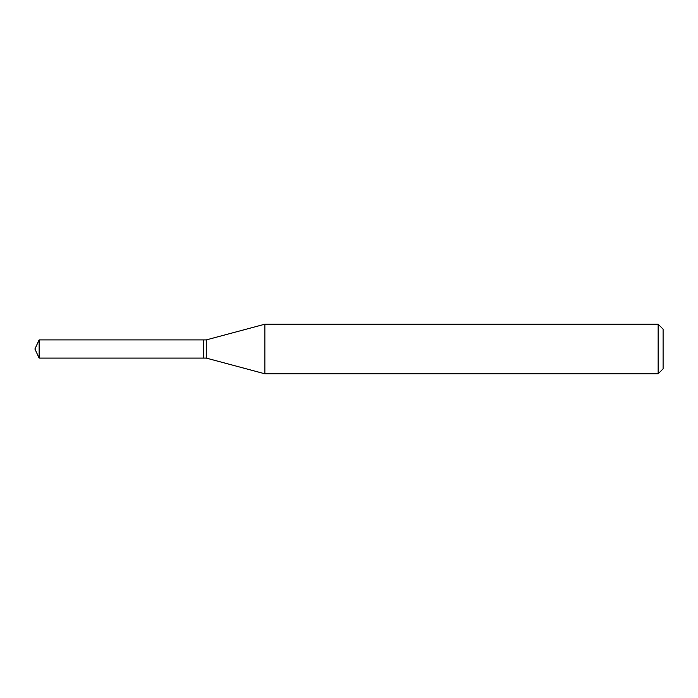 <?xml version="1.0" encoding="UTF-8"?>
<svg xmlns="http://www.w3.org/2000/svg" width="698" height="698" viewBox="0 0 698 698"><rect width="100%" height="100%" fill="white"/><g stroke="black" fill="none" stroke-linecap="round" stroke-linejoin="round"><path stroke-width="1.05" d="M39.14 339.909L39.14 358.091L203.528 358.091L203.528 339.909L39.14 339.909L34.9 349L39.14 358.091M203.528 340.118L203.737 358.091L206.259 358.091L264.865 373.796L658.144 373.796L658.144 324.204L264.865 324.204L264.865 373.796M658.144 324.204L663.1 329.168L663.1 368.832L658.144 373.796M203.737 339.909L206.259 339.909L206.259 358.091M206.259 339.909L264.865 324.204"/></g></svg>

